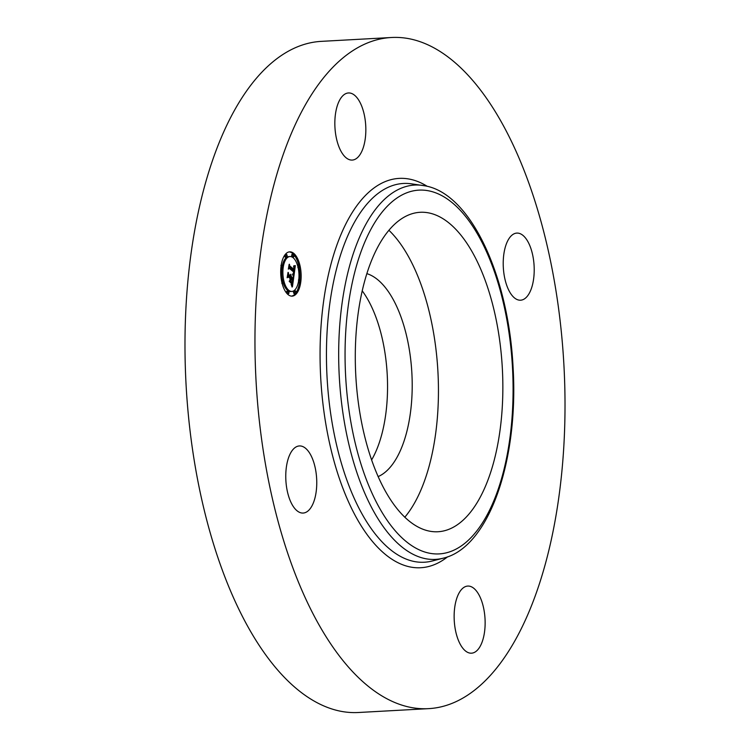 <?xml version="1.0" encoding="UTF-8"?>
<svg xmlns="http://www.w3.org/2000/svg" width="750" height="750" viewBox="0 0 750 750"><rect width="100%" height="100%" fill="white"/><g stroke="black" fill="none" stroke-linecap="round" stroke-linejoin="round"><path stroke-width="1.12" d="M388.959 230.325A159.975 73.369 -93.2 0 1 438.45 390.328A159.975 73.369 -93.2 0 1 404.775 517.266M366.909 273.656A103.069 47.269 -93.2 0 1 411.863 372.966A103.069 47.269 -93.2 0 1 378.084 476.616M362.259 290.897A103.069 47.269 -93.2 0 1 371.578 459.994M428.475 708.647L358.5 712.5A336.084 154.144 -93.2 0 1 340.284 711.169A336.084 154.144 -93.2 0 1 185.278 365.644A336.084 154.144 -93.2 0 1 321.525 41.353L391.5 37.5A336.084 154.144 -93.2 0 1 409.716 38.831A336.084 154.144 -93.2 0 1 564.722 384.356A336.084 154.144 -93.2 0 1 428.475 708.647A336.084 154.144 -93.2 0 1 410.259 707.316A336.084 154.144 -93.2 0 1 255.253 361.791A336.084 154.144 -93.2 0 1 391.5 37.5M469.659 653.053A33.609 15.413 -93.2 0 1 454.163 618.497A33.609 15.413 -93.2 0 1 467.784 586.069A33.609 15.413 -93.2 0 1 469.613 586.2A33.609 15.413 -93.2 0 1 485.109 620.756A33.609 15.413 -93.2 0 1 471.488 653.184A33.609 15.413 -93.2 0 1 469.659 653.053M534.216 269.747A33.609 15.413 -93.2 0 1 520.566 300.206A33.609 15.413 -93.2 0 1 503.212 263.55A33.609 15.413 -93.2 0 1 516.863 233.091A33.609 15.413 -93.2 0 1 534.216 269.747M350.316 93.094A33.609 15.413 -93.2 0 1 365.812 127.65A33.609 15.413 -93.2 0 1 352.191 160.078A33.609 15.413 -93.2 0 1 350.372 159.938A33.609 15.413 -93.2 0 1 334.866 125.391A33.609 15.413 -93.2 0 1 348.488 92.962A33.609 15.413 -93.2 0 1 350.316 93.094M316.762 482.597A33.609 15.413 -93.2 0 1 303.113 513.056A33.609 15.413 -93.2 0 1 285.759 476.4A33.609 15.413 -93.2 0 1 299.409 445.941A33.609 15.413 -93.2 0 1 316.762 482.597M502.856 386.784A159.975 73.369 -93.2 0 1 437.869 531.75A159.975 73.369 -93.2 0 1 355.284 357.262A159.975 73.369 -93.2 0 1 420.272 212.287A159.975 73.369 -93.2 0 1 502.856 386.784M293.794 253.397A22.181 10.172 -93.2 0 1 301.125 277.875A22.181 10.172 -93.2 0 1 292.153 296.137A22.181 10.172 -93.2 0 1 288.066 294.581A22.181 10.172 -93.2 0 1 280.734 270.103A22.181 10.172 -93.2 0 1 289.706 251.841A22.181 10.172 -93.2 0 1 293.794 253.397M291.553 296.128A22.181 10.172 86.8 0 0 295.463 293.503M295.856 292.969A22.181 10.172 86.8 0 0 299.494 282.656M299.803 279.994A22.181 10.172 86.8 0 0 299.166 267.431M298.594 264.806A22.181 10.172 86.8 0 0 293.972 254.841M292.472 254.4A1.341 0.619 86.8 0 0 292.219 254.306L293.419 254.241A1.341 0.619 -93.2 0 1 293.663 254.334A1.341 0.619 -93.2 0 1 294.103 255.816A1.341 0.619 -93.2 0 1 293.559 256.922A1.341 0.619 -93.2 0 1 293.316 256.828A1.341 0.619 -93.2 0 1 292.875 255.347A1.341 0.619 -93.2 0 1 293.419 254.241A22.181 10.172 86.8 0 0 292.603 253.463A22.181 10.172 86.8 0 0 289.116 251.906M289.969 256.537A17.475 8.016 -93.2 0 1 293.184 257.766A17.475 8.016 -93.2 0 1 298.959 277.05A17.475 8.016 -93.2 0 1 291.891 291.431A17.475 8.016 -93.2 0 1 288.675 290.212A17.475 8.016 -93.2 0 1 282.9 270.928A17.475 8.016 -93.2 0 1 289.969 256.537L288.778 256.603A17.475 8.016 86.8 0 0 282.375 265.481M281.944 268.041A17.475 8.016 86.8 0 0 282.562 280.509M283.247 283.031A17.475 8.016 86.8 0 0 287.484 290.278A17.475 8.016 86.8 0 0 290.7 291.497L291.891 291.431M298.294 282.562A1.341 0.619 86.8 0 0 298.341 282.609A1.341 0.619 86.8 0 0 298.594 282.703A1.341 0.619 86.8 0 0 298.828 282.581M287.353 291.216A1.341 0.619 86.8 0 0 287.1 291.112A1.341 0.619 86.8 0 0 286.603 291.844A1.341 0.619 86.8 0 0 286.697 293.203M288.441 293.738A1.341 0.619 -93.2 0 1 288.197 293.644A1.341 0.619 -93.2 0 1 287.756 292.162A1.341 0.619 -93.2 0 1 288.3 291.047A1.341 0.619 -93.2 0 1 288.544 291.15A1.341 0.619 -93.2 0 1 288.984 292.631A1.341 0.619 -93.2 0 1 288.441 293.738L287.25 293.803A1.341 0.619 86.8 0 0 287.25 293.803A1.341 0.619 86.8 0 0 287.484 293.681M294.309 290.991A1.341 0.619 86.8 0 0 294.066 290.897A1.341 0.619 86.8 0 0 293.522 292.003A1.341 0.619 86.8 0 0 293.962 293.484A1.341 0.619 86.8 0 0 294.206 293.578A1.341 0.619 86.8 0 0 294.45 293.456M292.219 254.306A1.341 0.619 86.8 0 0 291.675 255.412A1.341 0.619 86.8 0 0 292.125 256.894A1.341 0.619 86.8 0 0 292.369 256.988A1.341 0.619 86.8 0 0 292.603 256.866M297.928 264.956A1.341 0.619 86.8 0 0 297.684 264.862A1.341 0.619 86.8 0 0 297.422 265.012M284.812 255.066A1.341 0.619 86.8 0 0 285.169 257.119A1.341 0.619 86.8 0 0 285.413 257.213A1.341 0.619 86.8 0 0 285.647 257.091M293.869 276.441L292.744 274.05L293.663 273.722L294.103 271.65L289.462 267.675L288.844 268.341L289.416 264.234L289.744 265.912L294.019 269.466L293.606 266.156L294.337 269.728L294.525 267.169L293.812 265.819L295.322 265.622L293.869 276.441M293.522 276.778L292.519 274.228L293.522 276.778M293.184 273.816L293.663 271.978L289.35 268.378L288.347 269.137L289.125 264.431L288.525 268.744L289.35 268.087L293.831 271.809L293.306 273.778M293.756 277.266L292.453 286.603L291.375 284.062L292.387 283.303L292.978 279.984L290.972 278.316L292.669 280.341L291.703 283.716L292.519 280.463L290.859 279.084L291.197 282.488L289.397 280.988L290.325 280.069L290.606 278.016L288.441 276.216L287.728 276.9L288.337 272.484L288.694 274.416L290.541 275.944L290.578 274.425L290.859 276.216L290.859 274.219L291.216 276.516L293.025 278.016L293.756 277.266M292.097 287.072L291.094 284.222L292.097 287.072M290.953 283.022L289.2 281.297L290.953 283.022M289.884 280.331L290.138 278.484L288.3 276.956L287.147 277.762L288.019 272.419L287.334 277.35L288.281 276.684L290.287 278.353L289.884 280.331M293.025 278.016L291.834 278.081L290.044 276.253M290.859 276.216L289.472 276.009M290.541 275.944L289.35 276.009L288 274.894M292.275 279.394L292.462 278.053M291.216 276.516L290.025 276.581M291.244 276.234L290.044 276.3M290.653 276.047L289.462 276.112M288.694 274.416L288.066 274.444M288.441 276.216L287.812 276.244M290.672 280.444L289.903 280.491M293.409 271.059L293.578 269.775M294.337 269.728L293.147 269.794L294.141 269.456M294.019 269.466L292.828 269.531L289.116 266.438M289.744 265.912L289.181 265.941M289.462 267.675L288.938 267.703M299.541 282.544A1.341 0.619 -93.2 0 1 299.091 281.062A1.341 0.619 -93.2 0 1 299.634 279.947A1.341 0.619 -93.2 0 1 299.887 280.05A1.341 0.619 -93.2 0 1 300.328 281.531A1.341 0.619 -93.2 0 1 299.784 282.638A1.341 0.619 -93.2 0 1 299.541 282.544M295.153 293.419A1.341 0.619 -93.2 0 1 294.713 291.938A1.341 0.619 -93.2 0 1 295.256 290.831A1.341 0.619 -93.2 0 1 295.5 290.925A1.341 0.619 -93.2 0 1 295.95 292.406A1.341 0.619 -93.2 0 1 295.406 293.512A1.341 0.619 -93.2 0 1 295.153 293.419M281.972 267.928A1.341 0.619 -93.2 0 1 281.531 266.447A1.341 0.619 -93.2 0 1 282.075 265.341A1.341 0.619 -93.2 0 1 282.319 265.434A1.341 0.619 -93.2 0 1 282.769 266.916A1.341 0.619 -93.2 0 1 282.225 268.022A1.341 0.619 -93.2 0 1 281.972 267.928M282.741 283.078A1.341 0.619 -93.2 0 1 282.291 281.597A1.341 0.619 -93.2 0 1 282.834 280.491A1.341 0.619 -93.2 0 1 283.087 280.584A1.341 0.619 -93.2 0 1 283.528 282.075A1.341 0.619 -93.2 0 1 282.984 283.181A1.341 0.619 -93.2 0 1 282.741 283.078M299.119 264.891A1.341 0.619 -93.2 0 1 299.569 266.372A1.341 0.619 -93.2 0 1 299.025 267.478A1.341 0.619 -93.2 0 1 298.772 267.384A1.341 0.619 -93.2 0 1 298.331 265.903A1.341 0.619 -93.2 0 1 298.875 264.797A1.341 0.619 -93.2 0 1 299.119 264.891M286.706 254.55A1.341 0.619 -93.2 0 1 287.147 256.041A1.341 0.619 -93.2 0 1 286.603 257.147A1.341 0.619 -93.2 0 1 286.359 257.053A1.341 0.619 -93.2 0 1 285.909 255.563A1.341 0.619 -93.2 0 1 286.453 254.456A1.341 0.619 -93.2 0 1 286.706 254.55M428.925 190.875A182.137 83.541 -93.2 0 1 513.084 388.828A182.137 83.541 -93.2 0 1 429.225 553.162A182.137 83.541 -93.2 0 1 345.056 355.219A182.137 83.541 -93.2 0 1 428.925 190.875M443.212 558.188L432.225 561.009A189.666 86.991 -93.2 0 1 414.084 561.478A189.666 86.991 -93.2 0 1 326.456 357.872A189.666 86.991 -93.2 0 1 411.45 183.834L425.203 185.869C471.009 193.903 508.538 276.291 513.075 367.312C518.738 460.087 489.244 547.528 443.212 558.188A187.434 85.969 -93.2 0 1 425.287 558.647A187.434 85.969 -93.2 0 1 338.681 357.431A187.434 85.969 -93.2 0 1 422.672 185.428A187.434 85.969 -93.2 0 1 424.978 185.822M447.619 556.809A194.963 89.419 -93.2 0 1 410.147 566.962A194.963 89.419 -93.2 0 1 320.062 355.087A194.963 89.419 -93.2 0 1 409.828 179.184A194.963 89.419 -93.2 0 1 427.209 186.309M288.197 293.644L287.137 293.7M293.316 256.828L292.125 256.894M299.634 279.947L298.444 280.012M299.784 282.638L298.594 282.703M288.3 291.047L287.1 291.112M295.256 290.831L294.066 290.897M295.406 293.512L294.206 293.578M282.075 265.341L280.884 265.406M282.225 268.022L281.034 268.087M282.834 280.491L281.644 280.556M282.984 283.181L281.794 283.247M293.559 256.922L292.369 256.988M299.025 267.478L297.825 267.544M298.875 264.797L297.684 264.862M286.603 257.147L285.413 257.213M286.453 254.456L285.262 254.522"/></g></svg>
